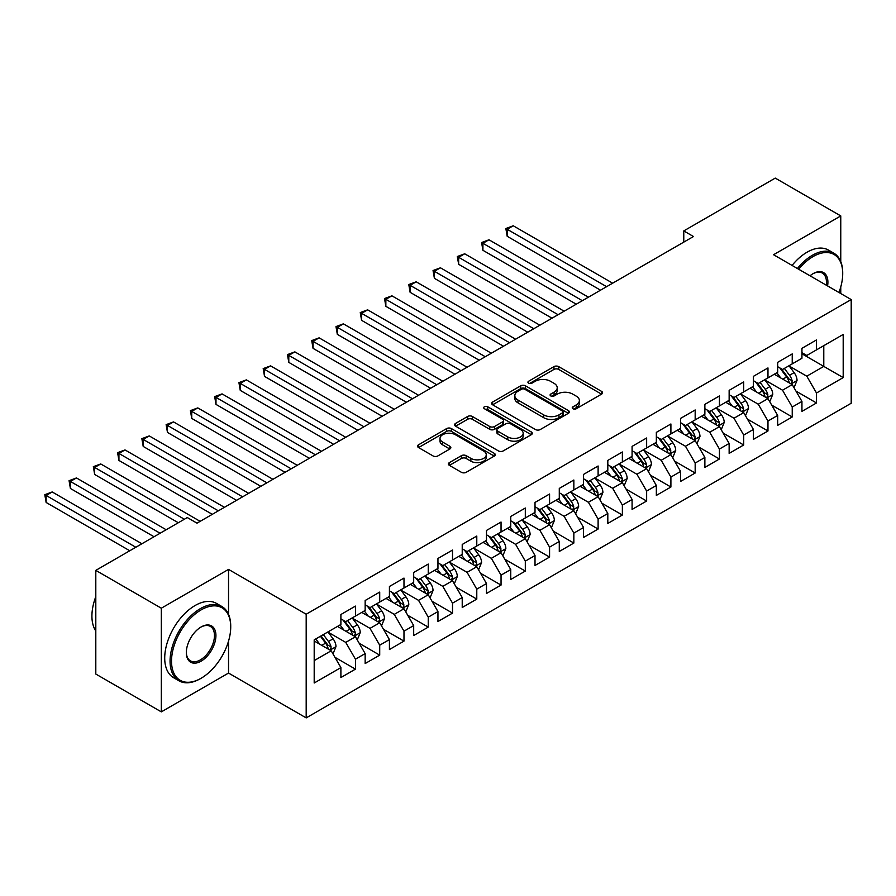<?xml version="1.0" encoding="UTF-8"?>
<svg xmlns="http://www.w3.org/2000/svg" width="896" height="896" viewBox="0 0 896 896"><rect width="100%" height="100%" fill="white"/><g stroke="black" fill="none" stroke-linecap="round" stroke-linejoin="round"><path stroke-width="1.34" d="M572.936 408.744A2.363 1.366 0 0 0 576.274 408.744L601.586 394.128A3.371 1.949 0 0 0 602.571 392.762A3.371 1.949 0 0 0 601.586 391.384L558.712 366.632A3.371 1.949 0 0 0 553.941 366.632L528.64 381.237A2.363 1.366 0 0 0 527.946 382.2A2.363 1.366 0 0 0 528.64 383.163A2.363 1.366 0 0 0 531.978 383.163L535.248 381.27A10.774 6.227 0 0 1 550.491 381.27L554.064 383.342A10.774 6.227 0 0 1 557.222 387.733A10.774 6.227 0 0 1 554.064 392.134L550.794 394.027A2.363 1.366 0 0 0 550.099 394.99A2.363 1.366 0 0 0 550.794 395.954A2.363 1.366 0 0 0 554.12 395.954L557.402 394.061A10.774 6.227 0 0 1 572.645 394.061L576.218 396.122A10.774 6.227 0 0 1 579.376 400.523A10.774 6.227 0 0 1 576.218 404.925L572.936 406.818A2.363 1.366 0 0 0 572.253 407.781A2.363 1.366 0 0 0 572.936 408.744L572.936 406.818M449.378 462.616A3.371 1.949 0 0 0 448.392 463.994A3.371 1.949 0 0 0 449.378 465.36L461.406 472.304A3.371 1.949 0 0 0 466.178 472.304L494.278 456.086A3.371 1.949 0 0 0 495.264 454.709A3.371 1.949 0 0 0 494.278 453.331L451.405 428.579A3.371 1.949 0 0 0 446.645 428.579L418.533 444.808A3.371 1.949 0 0 0 417.547 446.186A3.371 1.949 0 0 0 418.533 447.552L433.07 455.941A3.371 1.949 0 0 0 437.83 455.941L449.859 448.997A3.371 1.949 0 0 0 450.845 447.63A3.371 1.949 0 0 0 449.859 446.253L442.658 442.086A9.016 5.197 0 0 1 440.014 438.413A9.016 5.197 0 0 1 445.581 433.608A9.016 5.197 0 0 1 455.392 434.728L483.616 451.024A9.016 5.197 0 0 1 486.259 454.709A9.016 5.197 0 0 1 480.693 459.514A9.016 5.197 0 0 1 470.882 458.382L466.178 455.672A3.371 1.949 0 0 0 461.406 455.672L449.378 462.616L449.378 465.36M228.536 614.342L228.536 569.397L161.325 608.205L95.805 570.371L187.286 517.552L196.997 523.163L693.47 236.522L683.771 230.922L683.771 242.122M228.536 569.397L306.186 614.219L851.2 299.566L851.2 403.245L306.186 717.898L306.186 614.219M840.762 261.598L840.762 215.925L773.55 254.733L851.2 299.566M840.762 215.925L775.253 178.102L683.771 230.922M535.483 429.542A3.371 1.949 0 0 0 540.254 429.542L568.355 413.314A3.371 1.949 0 0 0 569.341 411.936A3.371 1.949 0 0 0 568.355 410.57L525.482 385.818A3.371 1.949 0 0 0 520.722 385.818L492.61 402.035A3.371 1.949 0 0 0 491.624 403.413A3.371 1.949 0 0 0 492.61 404.79L535.483 429.542M485.341 409.248A2.363 1.366 0 0 1 487.726 409.584L487.726 406.784L531.317 431.95A3.371 1.949 0 0 1 532.302 433.328A3.371 1.949 0 0 1 531.317 434.694L503.216 450.923A3.371 1.949 0 0 1 498.445 450.923L455.571 426.171L455.571 423.427A3.371 1.949 0 0 0 454.586 424.794A3.371 1.949 0 0 0 455.571 426.171M455.571 423.427L467.6 416.483A3.371 1.949 0 0 1 472.371 416.483L489.754 426.518A3.371 1.949 0 0 0 494.514 426.518L502.499 421.915A3.371 1.949 0 0 0 503.485 420.538A3.371 1.949 0 0 0 502.499 419.16L484.4 408.71A2.363 1.366 0 0 1 483.706 407.747A2.363 1.366 0 0 1 485.162 406.493A2.363 1.366 0 0 1 487.726 406.784M801.942 353.786L823.782 366.397L823.782 345.654L843.192 334.454L816.502 349.866L816.502 339.92L801.942 348.32L801.942 358.266L792.232 363.877L792.232 353.92L777.672 362.331L777.672 372.277L767.973 377.877L767.973 367.931L753.413 376.342L753.413 386.288L743.702 391.888L743.702 381.942L729.142 390.354L729.142 400.299L719.432 405.899L719.432 395.954L704.872 404.365L704.872 414.31L695.173 419.91L695.173 409.965L680.613 418.365L680.613 428.322L670.902 433.922L670.902 423.976L656.342 432.376L656.342 442.322L646.643 447.933L646.643 437.987L632.083 446.387L632.083 456.333L622.373 461.944L622.373 451.987L607.813 460.398L607.813 470.344L598.114 475.944L598.114 465.998L583.554 474.41L583.554 484.355L573.843 489.955L573.843 480.01L559.283 488.421L559.283 498.366L549.573 503.966L549.573 494.021L535.013 502.432L535.013 512.378L525.314 517.978L525.314 508.032L510.754 516.432L510.754 526.389L501.043 531.989L501.043 522.043L486.483 530.443L486.483 540.389L476.784 546L476.784 536.054L462.224 544.454L462.224 554.4L452.514 560.011L452.514 550.066L437.954 558.466L437.954 568.411L428.243 574.022L428.243 564.066L413.683 572.477L413.683 582.422L403.984 588.022L403.984 578.077L389.424 586.488L389.424 596.434L379.714 602.034L379.714 592.088L365.154 600.499L365.154 610.445L355.454 616.045L355.454 606.099L340.894 614.51L340.894 624.456L314.194 639.867L314.194 683.01L340.894 667.598L331.184 650.787L314.194 640.987M843.192 334.454L843.192 377.597L816.502 393.008L806.792 376.197L789.197 366.038M795.995 391.126L816.502 402.965L816.502 393.008M816.502 402.965L801.942 411.365L801.942 401.419L792.232 407.019L782.533 390.208L764.938 380.05M771.725 405.126L792.232 416.965L792.232 407.019M792.232 416.965L777.672 425.376L777.672 415.43L767.973 421.03L758.262 404.219L740.667 394.061M747.466 419.138L767.973 430.976L767.973 421.03M767.973 430.976L753.413 439.387L753.413 429.442L743.702 435.042L733.992 418.23L716.408 408.072M723.195 433.149L743.702 444.987L743.702 435.042M743.702 444.987L729.142 453.398L729.142 443.442L719.432 449.053L709.733 432.242L692.138 422.083M698.936 447.16L719.432 458.998L719.432 449.053M719.432 458.998L704.872 467.398L704.872 457.453L695.173 463.064L685.462 446.253L667.867 436.094M674.666 461.171L695.173 473.01L695.173 463.064M695.173 473.01L680.613 481.41L680.613 471.464L670.902 477.075L661.203 460.264L643.608 450.106M650.406 475.182L670.902 487.021L670.902 477.075M670.902 487.021L656.342 495.421L656.342 485.475L646.643 491.075L636.933 474.264L619.338 464.106M626.136 489.194L646.643 501.032L646.643 491.075M646.643 501.032L632.083 509.432L632.083 499.486L622.373 505.086L612.662 488.275L595.078 478.117M601.866 503.194L622.373 515.032L622.373 505.086M622.373 515.032L607.813 523.443L607.813 513.498L598.114 519.098L588.403 502.286L570.808 492.128M577.606 517.205L598.114 529.043L598.114 519.098M598.114 529.043L583.554 537.454L583.554 527.509L573.843 533.109L564.133 516.298L546.538 506.139M553.336 531.216L573.843 543.054L573.843 533.109M573.843 543.054L559.283 551.466L559.283 541.52L549.573 547.12L539.874 530.309L522.278 520.15M529.077 545.227L549.573 557.066L549.573 547.12M549.573 557.066L535.013 565.477L535.013 555.52L525.314 561.131L515.603 544.32L498.008 534.162M504.806 559.238L525.314 571.077L525.314 561.131M525.314 571.077L510.754 579.477L510.754 569.531L501.043 575.142L491.344 558.331L473.749 548.173M480.536 573.25L501.043 585.088L501.043 575.142M501.043 585.088L486.483 593.488L486.483 583.542L476.784 589.154L467.074 572.331L449.478 562.184M456.277 587.261L476.784 599.099L476.784 589.154M476.784 599.099L462.224 607.499L462.224 597.554L452.514 603.154L442.803 586.342L425.219 576.184M432.006 601.272L452.514 613.11L452.514 603.154M452.514 613.11L437.954 621.51L437.954 611.565L428.243 617.165L418.544 600.354L400.949 590.195M407.747 615.272L428.243 627.11L428.243 617.165M428.243 627.11L413.683 635.522L413.683 625.576L403.984 631.176L394.274 614.365L376.678 604.206M383.477 629.283L403.984 641.122L403.984 631.176M403.984 641.122L389.424 649.533L389.424 639.587L379.714 645.187L370.014 628.376L352.419 618.218M359.206 643.294L379.714 655.133L379.714 645.187M379.714 655.133L365.154 663.544L365.154 653.598L355.454 659.198L345.744 642.387L328.149 632.229M334.947 657.306L355.454 669.144L355.454 659.198M355.454 669.144L340.894 677.555L340.894 667.598M340.894 618.845L345.744 621.645L355.454 616.045M314.194 660.598L331.184 650.787M365.154 604.834L370.014 607.645L379.714 602.034M345.744 642.387L355.454 636.776L337.49 626.416M365.154 653.598L355.454 636.776M389.424 590.834L394.274 593.634L403.984 588.022M370.014 628.376L379.714 622.776L361.76 612.405M389.424 639.587L379.714 622.776M413.683 576.822L418.544 579.622L428.243 574.022M394.274 614.365L403.984 608.765L386.03 598.394M413.683 625.576L403.984 608.765M437.954 562.811L442.803 565.611L452.514 560.011M418.544 600.354L428.243 594.754L410.29 584.382M437.954 611.565L428.243 594.754M462.224 548.8L467.074 551.6L476.784 546M442.803 586.342L452.514 580.742L434.56 570.371M462.224 597.554L452.514 580.742M486.483 534.789L491.344 537.589L501.043 531.989M467.074 572.331L476.784 566.731L458.819 556.36M486.483 583.542L476.784 566.731M510.754 520.778L515.603 523.578L525.314 517.978M491.344 558.331L501.043 552.72L483.09 542.36M510.754 569.531L501.043 552.72M535.013 506.766L539.874 509.578L549.573 503.966M515.603 544.32L525.314 538.709L507.349 528.349M535.013 555.52L525.314 538.709M559.283 492.766L564.133 495.566L573.843 489.955M539.874 530.309L549.573 524.709L531.619 514.338M559.283 541.52L549.573 524.709M583.554 478.755L588.403 481.555L598.114 475.944M564.133 516.298L573.843 510.698L555.89 500.326M583.554 527.509L573.843 510.698M607.813 464.744L612.662 467.544L622.373 461.944M588.403 502.286L598.114 496.686L580.149 486.315M607.813 513.498L598.114 496.686M632.083 450.733L636.933 453.533L646.643 447.933M612.662 488.275L622.373 482.675L604.419 472.304M632.083 499.486L622.373 482.675M656.342 436.722L661.203 439.522L670.902 433.922M636.933 474.264L646.643 468.664L628.678 458.293M656.342 485.475L646.643 468.664M680.613 422.71L685.462 425.51L695.173 419.91M661.203 460.264L670.902 454.653L652.949 444.293M680.613 471.464L670.902 454.653M704.872 408.699L709.733 411.499L719.432 405.899M685.462 446.253L695.173 440.642L677.219 430.282M704.872 457.453L695.173 440.642M729.142 394.688L733.992 397.499L743.702 391.888M709.733 432.242L719.432 426.63L701.478 416.27M729.142 443.442L719.432 426.63M753.413 380.688L758.262 383.488L767.973 377.877M733.992 418.23L743.702 412.63L725.749 402.259M753.413 429.442L743.702 412.63M777.672 366.677L782.533 369.477L792.232 363.877M758.262 404.219L767.973 398.619L750.008 388.248M777.672 415.43L767.973 398.619M801.942 352.666L806.792 355.466L816.502 349.866M782.533 390.208L792.232 384.608L774.278 374.237M801.942 401.419L792.232 384.608M95.805 570.371L95.805 674.05L161.325 711.872L228.536 673.064L306.186 717.898M161.325 608.205L161.325 711.872M840.762 293.541L840.762 286.944M806.792 376.197L823.782 366.397L843.192 377.597M228.536 673.064L228.536 641.122M573.877 409.08L576.218 407.725A10.774 6.227 0 0 0 579.376 403.323L579.376 400.523M557.222 387.733L557.222 390.544A10.774 6.227 0 0 1 554.064 394.934L551.734 396.29M601.541 394.162L558.712 369.432A3.371 1.949 0 0 0 553.941 369.432L529.581 383.499M568.31 413.336L525.482 388.618A3.371 1.949 0 0 0 520.722 388.618L492.654 404.813M562.397 412.899A2.363 1.366 0 0 0 563.091 411.936A2.363 1.366 0 0 0 562.397 410.973L524.765 389.245A2.363 1.366 0 0 0 521.427 389.245L517.978 391.238A10.774 6.227 0 0 0 514.819 395.64A10.774 6.227 0 0 0 517.978 400.042L543.704 414.893A10.774 6.227 0 0 0 558.947 414.893L562.397 412.899L562.397 415.699A2.363 1.366 0 0 0 563.091 414.747L563.091 411.936M514.819 395.64L514.819 398.451A10.774 6.227 0 0 0 517.978 402.842L517.978 400.042M562.397 415.699L558.947 417.704A10.774 6.227 0 0 1 543.704 417.704L517.978 402.842M455.616 426.194L467.6 419.283L467.6 416.483M503.485 420.538L503.485 423.338A3.371 1.949 0 0 1 502.499 424.715L494.514 429.318A3.371 1.949 0 0 1 489.754 429.318L472.371 419.283A3.371 1.949 0 0 0 467.6 419.283M487.726 409.584L531.272 434.728M507.797 436.934A9.016 5.197 0 0 0 517.619 438.066A9.016 5.197 0 0 0 523.174 433.25A9.016 5.197 0 0 0 520.542 429.576L510.597 423.83A3.371 1.949 0 0 0 505.837 423.83L497.851 428.445A3.371 1.949 0 0 0 496.866 429.822A3.371 1.949 0 0 0 497.851 431.189L507.797 436.934L507.797 439.734A9.016 5.197 0 0 0 517.619 440.866A9.016 5.197 0 0 0 523.174 436.061L523.174 433.25M496.866 429.822L496.866 432.622A3.371 1.949 0 0 0 497.851 433.989L497.851 431.189M507.797 439.734L497.851 433.989M486.259 454.709L486.259 457.509A9.016 5.197 0 0 1 480.693 462.314A9.016 5.197 0 0 1 470.882 461.182L466.178 458.472A3.371 1.949 0 0 0 461.406 458.472L449.422 465.394M440.014 438.413L440.014 441.213A9.016 5.197 0 0 0 442.658 444.886L442.658 442.086M449.814 449.03L442.658 444.886M494.234 456.109L451.405 431.379A3.371 1.949 0 0 0 446.645 431.379L418.578 447.586M794.035 387.722L797.037 380.374A9.094 5.253 -120 0 0 794.136 372.635L788.984 365.747M780.763 377.989L776.843 372.758M775.018 374.662L774.57 374.069M612.662 283.181L513.251 225.781L507.181 229.275L507.181 236.286L600.533 290.181M790.518 383.611L791.93 382.346L792.131 380.766A9.094 5.253 -120 0 0 789.522 375.29L784.37 368.413M781.424 368.838L787.797 377.339A4.637 2.677 60 0 1 788.637 378.75L792.131 380.766M779.834 367.92L786.61 376.97A9.094 5.253 60 0 1 789.219 382.446L789.398 382.973M507.181 236.286L505.848 228.514L606.603 286.675M505.848 228.514L513.251 225.781M769.765 401.722L772.766 394.386A9.094 5.253 -120 0 0 769.866 386.635L764.714 379.758M756.504 392L752.584 386.77M750.747 388.674L750.299 388.08M588.403 297.181L488.981 239.792L482.922 243.286L482.922 250.298L576.262 304.192M766.259 397.622L767.659 396.357L767.861 394.778A9.094 5.253 -120 0 0 765.262 389.301L760.099 382.424M757.165 382.85L763.526 391.35A4.637 2.677 60 0 1 764.366 392.762L767.861 394.778M755.563 381.931L762.35 390.981A9.094 5.253 60 0 1 764.949 396.458L765.139 396.984M482.922 250.298L481.589 242.525L582.333 300.686M481.589 242.525L488.981 239.792M745.494 415.733L748.507 408.397A9.094 5.253 -120 0 0 745.606 400.646L740.454 393.77M732.234 406L728.314 400.77M726.488 402.685L726.04 402.091M564.133 311.192L464.722 253.803L458.651 257.298L458.651 264.309L552.003 318.203M741.989 411.634L743.4 410.368L743.602 408.778A9.094 5.253 -120 0 0 740.992 403.312L735.84 396.435M732.894 396.861L739.267 405.362A4.637 2.677 60 0 1 740.107 406.762L743.602 408.778M731.293 395.931L738.08 404.992A9.094 5.253 60 0 1 740.69 410.458L740.869 410.984M458.651 264.309L457.318 256.525L558.074 314.698M457.318 256.525L464.722 253.803M838.947 292.488A41.866 24.17 120 0 0 842.71 273.65A41.866 24.17 120 0 0 813.098 256.558A41.866 24.17 120 0 0 798.661 269.237M797.406 268.509A42.896 24.763 -60 0 1 812.37 255.293A42.896 24.763 -60 0 1 833.818 253.176A42.896 24.763 -60 0 1 842.71 272.81L842.71 273.65M810.029 275.8A20.933 12.085 -60 0 1 813.098 273.65L813.098 273.65A20.933 12.085 -60 0 1 827.579 285.936M826.235 285.152A19.902 11.491 120 0 0 822.326 273.078A19.902 11.491 120 0 0 812.739 273.862M792.064 265.429A42.896 24.763 -60 0 1 807.038 252.213A42.896 24.763 -60 0 1 828.486 250.085L833.818 253.176M201.118 609.885A41.866 24.17 120 0 0 171.517 661.158A41.866 24.17 120 0 0 201.118 678.25L200.39 678.675A42.896 24.763 -60 0 1 178.942 680.792A42.896 24.763 -60 0 1 172.368 646.419A42.896 24.763 -60 0 1 200.39 608.619A42.896 24.763 -60 0 1 221.838 606.491A42.896 24.763 -60 0 1 230.72 626.136L230.72 626.976A41.866 24.17 120 0 0 201.118 609.885M201.118 626.976L201.118 626.976A20.933 12.085 -60 0 1 215.925 635.522A20.933 12.085 -60 0 1 201.118 661.158A20.933 12.085 -60 0 1 186.323 652.613A20.933 12.085 -60 0 1 201.118 626.976L201.118 626.976M186.323 652.187A19.902 11.491 120 0 0 190.445 660.878A19.902 11.491 120 0 0 200.39 659.893A19.902 11.491 120 0 0 213.394 642.354A19.902 11.491 120 0 0 210.347 626.405A19.902 11.491 120 0 0 200.749 627.189M95.805 630.952A42.896 24.763 -60 0 1 95.805 596.658M178.942 680.792L173.611 677.712A42.896 24.763 -60 0 1 167.026 643.339A42.896 24.763 -60 0 1 195.059 605.539A42.896 24.763 -60 0 1 216.496 603.411L221.838 606.491M200.39 678.675L201.118 678.25A41.866 24.17 120 0 0 230.72 626.976M721.235 429.744L724.237 422.408A9.094 5.253 -120 0 0 721.336 414.658L716.184 407.781M707.974 420.011L704.054 414.781M702.218 416.696L701.77 416.102M539.874 325.203L440.451 267.803L434.392 271.309L434.392 278.32L527.733 332.214M717.718 425.645L719.13 424.379L719.331 422.789A9.094 5.253 -120 0 0 716.733 417.323L711.57 410.435M708.635 410.872L714.997 419.373A4.637 2.677 60 0 1 715.837 420.773L719.331 422.789M707.034 409.942L713.821 419.003A9.094 5.253 60 0 1 716.419 424.469L716.598 424.995M434.392 278.32L433.048 270.536L533.803 328.709M433.048 270.536L440.451 267.803M696.965 443.755L699.978 436.408A9.094 5.253 -120 0 0 697.077 428.669L691.914 421.792M683.704 434.022L679.784 428.792M677.947 430.707L677.51 430.114M515.603 339.214L416.192 281.814L410.122 285.32L410.122 292.32L503.474 346.214M693.459 439.656L694.87 438.39L695.061 436.8A9.094 5.253 -120 0 0 692.462 431.334L687.31 424.446M684.365 424.883L690.726 433.373A4.637 2.677 60 0 1 691.578 434.784L695.061 436.8M682.763 423.954L689.55 433.014A9.094 5.253 60 0 1 692.149 438.48L692.339 439.006M410.122 292.32L408.789 284.547L509.533 342.72M408.789 284.547L416.192 281.814M672.706 457.766L675.707 450.419A9.094 5.253 -120 0 0 672.806 442.68L667.654 435.803M659.434 448.034L655.514 442.803M653.688 444.718L653.24 444.114M491.333 353.226L391.922 295.826L385.851 299.331L385.851 306.331L479.203 360.226M669.189 453.667L670.6 452.402L670.802 450.811A9.094 5.253 -120 0 0 668.192 445.346L663.04 438.458M660.094 438.894L666.467 447.384A4.637 2.677 60 0 1 667.307 448.795L670.802 450.811M658.504 437.965L665.28 447.026A9.094 5.253 60 0 1 667.89 452.491L668.069 453.018M385.851 306.331L384.518 298.558L485.274 356.731M384.518 298.558L391.922 295.826M648.435 471.778L651.448 464.43A9.094 5.253 -120 0 0 648.536 456.691L643.384 449.803M635.174 462.045L631.254 456.814M629.418 458.718L628.97 458.125M467.074 367.237L367.651 309.837L361.592 313.342L361.592 320.342L454.944 374.237M644.93 467.678L646.33 466.413L646.531 464.822A9.094 5.253 -120 0 0 643.933 459.346L638.781 452.469M635.835 452.894L642.197 461.395A4.637 2.677 60 0 1 643.037 462.806L646.531 464.822M634.234 451.976L641.021 461.037A9.094 5.253 60 0 1 643.619 466.502L643.81 467.029M361.592 320.342L360.259 312.57L461.003 370.731M360.259 312.57L367.651 309.837M624.165 485.789L627.178 478.442A9.094 5.253 -120 0 0 624.277 470.702L619.125 463.814M610.904 476.056L606.984 470.826M605.158 472.73L604.71 472.136M442.803 381.248L343.392 323.848L337.322 327.354L337.322 334.354L430.674 388.248M620.659 481.69L622.07 480.413L622.272 478.834A9.094 5.253 -120 0 0 619.662 473.357L614.51 466.48M611.565 466.906L617.938 475.406A4.637 2.677 60 0 1 618.778 476.818L622.272 478.834M609.963 465.987L616.75 475.037A9.094 5.253 60 0 1 619.36 480.514L619.539 481.04M337.322 334.354L335.989 326.581L436.744 384.742M335.989 326.581L343.392 323.848M599.906 499.789L602.907 492.453A9.094 5.253 -120 0 0 600.006 484.714L594.854 477.826M586.645 490.067L582.725 484.837M580.888 486.741L580.44 486.147M418.544 395.248L319.122 337.859L313.062 341.354L313.062 348.365L406.403 402.259M596.389 495.69L597.8 494.424L598.002 492.845A9.094 5.253 -120 0 0 595.403 487.368L590.24 480.491M587.306 480.917L593.667 489.418A4.637 2.677 60 0 1 594.507 490.829L598.002 492.845M585.704 479.998L592.491 489.048A9.094 5.253 60 0 1 595.09 494.525L595.269 495.051M313.062 348.365L311.718 340.592L412.474 398.754M311.718 340.592L319.122 337.859M575.635 513.8L578.648 506.464A9.094 5.253 -120 0 0 575.747 498.714L570.584 491.837M562.374 504.067L558.454 498.837M556.629 500.752L556.181 500.158M394.274 409.259L294.862 351.87L288.792 355.365L288.792 362.376L382.144 416.27M572.13 509.701L573.541 508.435L573.731 506.845A9.094 5.253 -120 0 0 571.133 501.379L565.981 494.502M563.035 494.928L569.408 503.429A4.637 2.677 60 0 1 570.248 504.829L573.731 506.845M561.434 494.01L568.221 503.059A9.094 5.253 60 0 1 570.819 508.536L571.01 509.062M288.792 362.376L287.459 354.603L388.203 412.765M287.459 354.603L294.862 351.87M551.376 527.811L554.378 520.475A9.094 5.253 -120 0 0 551.477 512.725L546.325 505.848M538.104 518.078L534.195 512.848M532.358 514.763L531.91 514.17M370.014 423.27L270.592 365.87L264.522 369.376L264.522 376.387L357.874 430.282M547.859 523.712L549.27 522.446L549.472 520.856A9.094 5.253 -120 0 0 546.862 515.39L541.71 508.514M538.765 508.939L545.138 517.44A4.637 2.677 60 0 1 545.978 518.84L549.472 520.856M537.174 508.01L543.95 517.07A9.094 5.253 60 0 1 546.56 522.536L546.739 523.062M264.522 376.387L263.189 368.603L363.944 426.776M263.189 368.603L270.592 365.87M527.106 541.822L530.118 534.486A9.094 5.253 -120 0 0 527.218 526.736L522.054 519.859M513.845 532.09L509.925 526.859M508.088 528.774L507.651 528.181M345.744 437.282L246.333 379.882L240.262 383.387L240.262 390.387L333.614 444.293M523.6 537.723L525.011 536.458L525.202 534.867A9.094 5.253 -120 0 0 522.603 529.402L517.451 522.514M514.506 522.95L520.867 531.451A4.637 2.677 60 0 1 521.718 532.851L525.202 534.867M512.904 522.021L519.691 531.082A9.094 5.253 60 0 1 522.29 536.547L522.48 537.074M240.262 390.387L238.93 382.614L339.674 440.787M238.93 382.614L246.333 379.882M502.835 555.834L505.848 548.486A9.094 5.253 -120 0 0 502.947 540.747L497.795 533.87M489.574 546.101L485.654 540.87M483.829 542.786L483.381 542.192M321.474 451.293L222.062 393.893L215.992 397.398L215.992 404.398L309.344 458.293M499.33 551.734L500.741 550.469L500.942 548.878A9.094 5.253 -120 0 0 498.333 543.413L493.181 536.525M490.235 536.962L496.608 545.451A4.637 2.677 60 0 1 497.448 546.862L500.942 548.878M488.645 536.032L495.421 545.093A9.094 5.253 60 0 1 498.03 550.558L498.21 551.085M215.992 404.398L214.659 396.626L315.414 454.798M214.659 396.626L222.062 393.893M478.576 569.845L481.578 562.498A9.094 5.253 -120 0 0 478.677 554.758L473.525 547.87M465.315 560.112L461.395 554.882M459.558 556.797L459.11 556.192M297.214 465.304L197.792 407.904L191.733 411.41L191.733 418.41L285.074 472.304M475.07 565.746L476.47 564.48L476.672 562.89A9.094 5.253 -120 0 0 474.074 557.424L468.91 550.536M465.976 550.962L472.338 559.462A4.637 2.677 60 0 1 473.178 560.874L476.672 562.89M464.374 550.043L471.162 559.104A9.094 5.253 60 0 1 473.76 564.57L473.95 565.096M191.733 418.41L190.4 410.637L291.144 468.81M190.4 410.637L197.792 407.904M454.306 583.856L457.318 576.509A9.094 5.253 -120 0 0 454.418 568.77L449.266 561.882M441.045 574.123L437.125 568.893M435.299 570.797L434.851 570.203M272.944 479.315L173.533 421.915L167.462 425.421L167.462 432.421L260.814 486.315M450.8 579.757L452.211 578.48L452.413 576.901A9.094 5.253 -120 0 0 449.803 571.424L444.651 564.547M441.706 564.973L448.078 573.474A4.637 2.677 60 0 1 448.918 574.885L452.413 576.901M440.104 564.054L446.891 573.115A9.094 5.253 60 0 1 449.501 578.581L449.68 579.107M167.462 432.421L166.13 424.648L266.885 482.81M166.13 424.648L173.533 421.915M430.046 597.867L433.048 590.52A9.094 5.253 -120 0 0 430.147 582.781L424.995 575.893M416.774 588.134L412.866 582.904M411.029 584.808L410.581 584.214M248.685 493.326L149.262 435.926L143.203 439.432L143.203 446.432L236.544 500.326M426.53 593.768L427.941 592.491L428.142 590.912A9.094 5.253 -120 0 0 425.544 585.435L420.381 578.558M417.446 578.984L423.808 587.485A4.637 2.677 60 0 1 424.648 588.896L428.142 590.912M415.845 578.066L422.632 587.115A9.094 5.253 60 0 1 425.23 592.592L425.41 593.118M143.203 446.432L141.859 438.659L242.614 496.821M141.859 438.659L149.262 435.926M405.776 611.867L408.789 604.531A9.094 5.253 -120 0 0 405.888 596.781L400.725 589.904M392.515 602.146L388.595 596.915M386.758 598.819L386.322 598.226M224.414 507.326L125.003 449.938L118.933 453.432L118.933 460.443L212.285 514.338M402.27 607.768L403.682 606.502L403.872 604.923A9.094 5.253 -120 0 0 401.274 599.446L396.122 592.57M393.176 592.995L399.538 601.496A4.637 2.677 60 0 1 400.389 602.907L403.872 604.923M391.574 592.077L398.362 601.126A9.094 5.253 60 0 1 400.96 606.603L401.15 607.13M118.933 460.443L117.6 452.67L218.344 510.832M117.6 452.67L125.003 449.938M381.517 625.878L384.518 618.542A9.094 5.253 -120 0 0 381.618 610.792L376.466 603.915M368.245 616.146L364.325 610.915M362.499 612.83L362.051 612.237M200.144 521.338L100.733 463.949L94.662 467.443L94.662 474.454L178.304 522.738M378 621.779L379.411 620.514L379.613 618.923A9.094 5.253 -120 0 0 377.003 613.458L371.851 606.581M368.906 607.006L375.278 615.507A4.637 2.677 60 0 1 376.118 616.907L379.613 618.923M367.315 606.077L374.091 615.138A9.094 5.253 60 0 1 376.701 620.614L376.88 621.141M94.662 474.454L93.33 466.67L184.374 519.243M93.33 466.67L100.733 463.949M357.246 639.89L360.259 632.554A9.094 5.253 -120 0 0 357.347 624.803L352.195 617.926M343.986 630.157L340.066 624.926M338.229 626.842L337.781 626.248M166.174 529.749L76.462 477.949L70.403 481.454L70.403 488.466L154.045 536.749M353.741 635.79L355.141 634.525L355.342 632.934A9.094 5.253 -120 0 0 352.744 627.469L347.592 620.592M344.646 621.018L351.008 629.518A4.637 2.677 60 0 1 351.848 630.918L355.342 632.934M343.045 620.088L349.832 629.149A9.094 5.253 60 0 1 352.43 634.614L352.621 635.141M70.403 488.466L69.07 480.682L160.115 533.254M69.07 480.682L76.462 477.949M332.976 653.901L335.989 646.565A9.094 5.253 -120 0 0 333.088 638.814L327.936 631.938M319.715 644.168L315.795 638.938M141.915 543.76L52.203 491.96L46.133 495.466L46.133 502.466L129.774 550.76M329.47 649.802L330.882 648.536L331.083 646.946A9.094 5.253 -120 0 0 328.474 641.48L323.322 634.592M321.048 635.914L326.749 643.518A4.637 2.677 60 0 1 327.589 644.93L331.083 646.946M320.41 636.272L325.562 643.16A9.094 5.253 60 0 1 328.171 648.626L328.35 649.152M46.133 502.466L44.8 494.693L135.845 547.254M44.8 494.693L52.203 491.96M576.218 407.725L576.218 404.925M550.794 395.954L550.794 394.027M554.064 394.934L554.064 392.134M528.64 383.163L528.64 381.237M553.941 369.432L553.941 366.632M558.712 369.432L558.712 366.632M601.586 394.128L601.586 391.384M492.61 404.79L492.61 402.035M520.722 388.618L520.722 385.818M525.482 388.618L525.482 385.818M568.355 413.314L568.355 410.57M543.704 417.704L543.704 414.893M558.947 417.704L558.947 414.893M472.371 419.283L472.371 416.483M489.754 429.318L489.754 426.518M494.514 429.318L494.514 426.518M502.499 424.715L502.499 421.915M531.317 434.694L531.317 431.95M461.406 458.472L461.406 455.672M466.178 458.472L466.178 455.672M470.882 461.182L470.882 458.382M449.859 448.997L449.859 446.253M418.533 447.552L418.533 444.808M446.645 431.379L446.645 428.579M451.405 431.379L451.405 428.579M494.278 456.086L494.278 453.331M791.09 383.947L796.981 380.554M789.522 375.29L794.136 372.635M782.813 379.165L786.61 376.97M766.83 397.958L772.71 394.565M765.262 389.301L769.866 386.635M758.554 393.176L762.35 390.981M742.56 411.97L748.451 408.565M740.992 403.312L745.606 400.646M734.283 407.187L738.08 404.992M718.301 425.981L724.181 422.576M716.733 417.323L721.336 414.658M710.013 421.198L713.821 419.003M694.03 439.992L699.91 436.587M692.462 431.334L697.077 428.669M685.754 435.21L689.55 433.014M669.76 453.992L675.651 450.598M668.192 445.346L672.806 442.68M661.483 449.221L665.28 447.026M645.501 468.003L651.381 464.61M643.933 459.346L648.536 456.691M637.224 463.221L641.021 461.037M621.23 482.014L627.122 478.621M619.662 473.357L624.277 470.702M612.954 477.232L616.75 475.037M596.971 496.026L602.851 492.632M595.403 487.368L600.006 484.714M588.683 491.243L592.491 489.048M572.701 510.037L578.581 506.643M571.133 501.379L575.747 498.714M564.424 505.254L568.221 503.059M548.442 524.048L554.322 520.643M546.862 515.39L551.477 512.725M540.154 519.266L543.95 517.07M524.171 538.059L530.051 534.654M522.603 529.402L527.218 526.736M515.894 533.277L519.691 531.082M499.901 552.059L505.792 548.666M498.333 543.413L502.947 540.747M491.624 547.288L495.421 545.093M475.642 566.07L481.522 562.677M474.074 557.424L478.677 554.758M467.354 561.299L471.162 559.104M451.371 580.082L457.262 576.688M449.803 571.424L454.418 568.77M443.094 575.299L446.891 573.115M427.112 594.093L432.992 590.699M425.544 585.435L430.147 582.781M418.824 589.31L422.632 587.115M402.842 608.104L408.722 604.71M401.274 599.446L405.888 596.781M394.565 603.322L398.362 601.126M378.571 622.115L384.462 618.71M377.003 613.458L381.618 610.792M370.294 617.333L374.091 615.138M354.312 636.126L360.192 632.722M352.744 627.469L357.347 624.803M346.035 631.344L349.832 629.149M330.042 650.138L335.933 646.733M328.474 641.48L333.088 638.814M321.765 645.355L325.562 643.16"/></g></svg>

